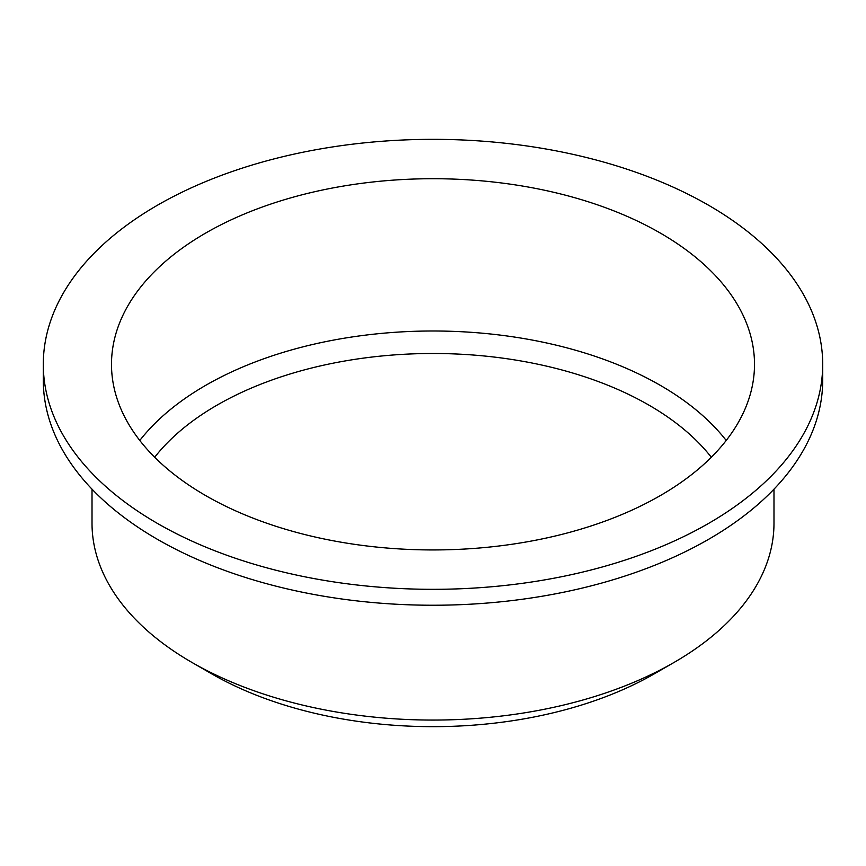 <?xml version="1.0" encoding="UTF-8"?>
<svg xmlns="http://www.w3.org/2000/svg" width="866" height="866" viewBox="0 0 866 866"><rect width="100%" height="100%" fill="white"/><g stroke="black" fill="none" stroke-linecap="round" stroke-linejoin="round"><path stroke-width="1.3" d="M92.013 489.16L92.013 523.205A340.988 196.863 0 0 0 191.884 662.403L211.369 673.661A313.427 180.962 0 0 0 211.369 673.661A313.427 180.962 0 0 0 654.631 673.651L674.116 662.403A340.988 196.863 0 0 0 773.988 523.205L773.988 489.16M711.322 457.259A305.362 176.296 0 0 0 433 353.49A305.362 176.296 0 0 0 154.678 457.259M726.206 440.469A321.502 185.616 0 0 0 433 330.996A321.502 185.616 0 0 0 139.794 440.469M205.664 495.579A321.502 185.616 0 0 0 556.037 535.816A321.502 185.616 0 0 0 754.503 364.337A321.502 185.616 0 0 0 433 178.71A321.502 185.616 0 0 0 111.498 364.337A321.502 185.616 0 0 0 205.664 495.579M157.439 523.421A389.7 224.987 0 0 0 582.136 572.199A389.7 224.987 0 0 0 822.7 364.337A389.7 224.987 0 0 0 433 139.339A389.7 224.987 0 0 0 43.3 364.337A389.7 224.987 0 0 0 157.439 523.421M43.3 364.337L43.3 380.239A389.7 224.987 0 0 0 157.439 539.334A389.7 224.987 0 0 0 582.136 588.111A389.7 224.987 0 0 0 822.7 380.239L822.7 364.337M211.369 673.651L191.884 662.403A340.988 196.863 0 0 0 674.116 662.403"/></g></svg>
